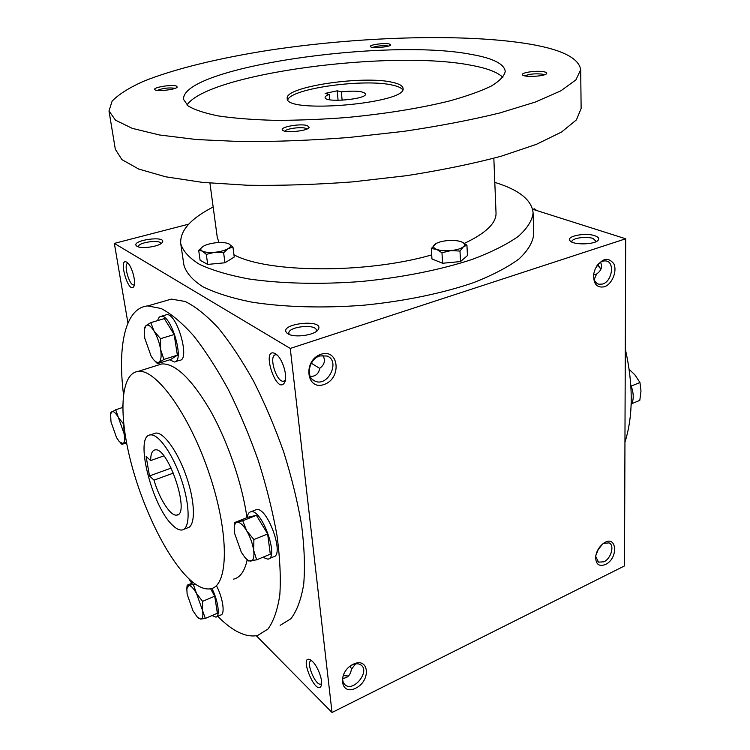 <?xml version="1.0" encoding="UTF-8"?>
<svg xmlns="http://www.w3.org/2000/svg" width="750" height="750" viewBox="0 0 750 750"><rect width="100%" height="100%" fill="white"/><g stroke="black" fill="none" stroke-linecap="round" stroke-linejoin="round"><path stroke-width="1.12" d="M311.325 363.225L319.772 368.428M322.838 355.331C325.631 360.272 324.619 364.584 319.8 368.269C318.684 373.819 315.506 376.537 310.247 376.425M289.359 334.5L288.872 333.337C287.503 326.597 316.256 323.466 316.369 330.338L316.134 331.575M343.35 675.112L348.309 676.134M349.978 666.253L351.759 669.056M355.613 663.862L351.412 669.253C350.456 675.112 347.559 678.113 342.703 678.272M319.838 355.922L327.103 356.016C340.828 361.041 327.759 387.581 314.803 381.019C305.25 377.391 308.878 359.006 319.838 355.922M311.588 660.647L311.137 660.712C305.419 661.734 315.553 686.231 320.831 684.103L321.628 683.559M312.441 661.406L310.641 659.972C297.844 653.091 316.266 697.659 321.281 685.622C323.203 680.925 317.906 666.422 312.441 661.406M596.55 274.369L593.672 274.434M597.638 264.825L600.966 269.062M594.225 279.544L596.569 274.041C601.35 270.628 602.663 266.7 600.516 262.275M597.825 264.609L600.262 268.416M126.769 262.172C117.769 257.016 128.494 294.666 133.725 286.613C136.528 282.872 131.897 265.697 127.2 262.481L126.769 262.172M128.109 263.334L127.988 263.334C123.047 263.222 129.169 285.806 133.809 284.916L134.353 284.728M349.922 666.291L352.153 664.959C355.744 663.328 358.734 663.384 361.125 665.119C370.294 671.569 353.372 692.409 345.066 684.825C342.113 681.909 341.916 677.794 344.494 672.469M353.25 664.209C369.084 656.512 371.4 680.606 355.753 688.181C339.984 696.216 337.247 671.859 353.25 664.209M320.981 354.262C339.028 348.197 341.934 378.488 324.131 384.478C306.178 391.022 302.719 360.272 320.981 354.262M605.391 564.516C619.341 558.028 616.538 532.978 602.916 543.806C598.697 547.359 596.259 551.794 595.631 557.119C595.809 564.366 599.062 566.831 605.391 564.516M595.697 556.444L598.519 562.144L603.9 561.806C611.147 558.619 614.841 545.166 609.066 542.878L603.459 543.403M595.828 555.553L598.322 549.366L602.784 543.909M604.369 286.8C612.122 284.259 617.512 270.956 613.744 263.625C607.931 256.603 601.772 258.309 595.266 268.762L593.822 273.403C593.044 283.659 596.559 288.122 604.369 286.8M593.7 274.125C593.391 279.656 595.134 283.041 598.931 284.269L602.719 284.006C612.056 281.344 615 262.266 606.188 260.991C602.784 260.475 599.653 262.125 596.775 265.931M188.728 224.147L114.347 243.394L290.259 348.431L625.688 238.781L532.603 209.231M625.688 238.781L624.506 565.922L332.034 712.5L290.259 348.431M275.456 353.728C260.156 345.609 276.722 396.788 284.709 382.312C287.878 376.481 282.684 359.016 276.384 354.384L275.456 353.728M163.519 301.369L171.366 299.109L185.128 301.472C195.412 306.497 206.447 315.309 218.212 327.9C230.184 342.6 241.997 360.375 253.622 381.244C264.862 403.509 274.903 427.144 283.753 452.156C291.637 477.338 297.6 501.684 301.622 525.197C304.416 547.603 305.109 567.309 303.703 584.325C301.163 599.409 296.897 610.875 290.906 618.731L280.134 625.359M256.322 635.766L332.034 712.5M114.347 243.394L127.941 323.081M343.238 675.459L348.291 676.153M288.084 333.881L287.081 333.178C276.909 323.578 325.941 318.244 318.066 329.794C314.681 335.269 294.394 338.044 288.084 333.881M594.797 235.725C585.234 232.294 565.275 236.4 570.094 240.863C573.319 245.203 594.966 244.706 598.162 240.188C599.484 238.444 598.359 236.953 594.797 235.725M137.053 246.3L136.575 245.972C130.106 240.366 166.856 235.181 162.366 242.316C160.416 246.319 141.45 249.328 137.053 246.3M172.716 525.375C151.969 506.737 134.016 435.356 150.394 434.916C158.381 433.575 173.044 454.378 181.575 480.141C190.219 505.884 190.162 528.909 182.091 529.978C179.428 530.391 176.297 528.853 172.716 525.375M146.128 456.459L150.666 460.575C150.675 454.041 152.128 450.497 155.025 449.916C167.944 446.156 190.819 514.781 176.756 515.081C170.644 516.516 159.291 498.787 154.012 480.15L149.484 475.931L146.128 456.459M153.769 433.753L155.653 433.106C163.706 431.737 178.434 452.466 186.938 478.163C195.562 503.841 195.422 526.847 187.275 527.962L183.844 529.303M186.553 576.431C164.325 553.331 140.878 503.344 129.769 457.556C118.612 411.806 120.984 373.416 138.122 371.4C156.047 368.55 189.769 414.966 209.578 474.694C229.584 534.394 228.591 586.134 210.591 588.778C203.709 589.95 195.694 585.834 186.553 576.431M157.097 365.419L161.794 363.928C175.388 363.337 191.559 378.853 210.291 410.494C227.709 441.347 242.213 483.703 246.966 517.659M247.219 559.65C244.734 571.153 240.169 577.65 233.541 579.131M191.775 583.303L188.794 578.644M123.478 394.294C117.441 345.3 125.334 307.725 147.769 305.925L161.081 308.484C171.075 313.688 181.856 322.697 193.406 335.531C205.191 350.484 216.862 368.55 228.422 389.719C239.616 412.284 249.675 436.228 258.6 461.531C266.597 486.994 272.719 511.575 276.956 535.284C279.984 557.85 280.941 577.678 279.834 594.75C277.594 609.844 273.628 621.272 267.956 629.044L257.644 635.484C245.981 637.819 232.678 631.425 217.734 616.312M625.294 348.9C633.309 384.788 633.197 415.894 624.956 442.228M154.012 480.15L173.466 473.062M150.666 460.575L163.828 455.897M171.216 468.075L149.484 475.931M138.516 246.9L138.478 246.741C137.297 242.475 160.641 239.175 160.8 243.572L160.809 243.731M596.297 241.537L593.081 238.481C586.153 235.988 571.378 238.219 571.903 241.697L571.978 242.119M276.966 354.891L275.728 354.759C268.153 355.116 276.431 382.828 283.612 381.225L285.384 380.091M338.072 100.341L337.219 90.806L341.381 91.837C355.369 90.459 363.422 91.172 365.55 93.966C367.116 99.328 324.497 103.059 325.097 97.5C325.059 96.497 326.447 95.484 329.259 94.453L325.134 93.403L337.219 90.806M342.122 100.237L341.381 91.837M213.169 207.009C190.612 218.559 179.803 230.784 180.741 243.675L183.9 265.012C186.113 272.7 192.338 279.9 202.594 286.603C215.184 292.856 231.459 298.012 251.419 302.062C283.603 307.172 322.866 308.353 363.656 305.222C404.372 301.219 442.819 293.241 473.634 282.619C492.591 275.166 507.722 267.262 519.038 258.919C527.962 250.538 532.856 242.362 533.7 234.403L533.1 212.85C531.788 199.987 519.019 189.825 494.803 182.372M180.741 243.675C182.906 251.034 189.131 257.906 199.406 264.291C212.044 270.234 228.412 275.109 248.494 278.906C280.894 283.669 320.447 284.634 361.575 281.466C402.628 277.453 441.412 269.625 472.491 259.312C491.616 252.075 506.878 244.444 518.297 236.391C527.306 228.319 532.238 220.472 533.1 212.85M209.934 183.094L217.275 237.403L219.037 242.531M233.953 254.784C267.197 273.038 366.291 273.881 431.7 254.906M464.419 243.347C485.85 233.212 496.388 223.097 496.031 213.019L493.837 158.259M109.003 110.963L115.312 149.231L121.941 159.656L138.675 169.041L165.684 176.803L202.425 182.372L247.491 185.25C280.997 185.738 316.125 184.612 352.856 181.856L406.837 175.641C441.647 170.175 473.062 163.706 501.103 156.244L536.316 144.375L561.562 132.037L576.413 119.887L581.128 108.478L580.697 69.694C578.7 57.431 559.809 48.6 524.034 43.191C458.419 33.384 356.869 36.909 268.884 50.269C218.878 58.134 173.944 68.953 143.006 81.516C128.869 87.909 118.566 94.453 112.116 101.128L109.003 110.963L115.491 120.169L132.234 128.344L159.422 134.972L196.528 139.547L242.128 141.638C276.084 141.713 311.7 140.325 348.975 137.475L403.772 131.353C439.106 126.103 471.009 120 499.472 113.044L535.219 102.103L560.841 90.844L575.906 79.884L580.697 69.694M471.103 54.366C385.969 37.828 180.262 67.359 183.609 99.497L188.081 105.9C194.55 109.856 204.741 113.213 218.653 115.987C234.6 118.322 253.444 119.775 275.166 120.347C298.134 120.356 322.153 119.4 347.231 117.469C385.613 113.775 419.541 108.319 449.016 101.091C466.669 96.206 480.788 91.172 491.391 85.997C499.781 80.869 504.403 75.994 505.237 71.363C504.169 63.816 492.787 58.144 471.103 54.366M307.369 125.616C300.609 123.253 279.309 127.041 282.516 130.069C284.419 133.331 307.959 131.025 309.141 127.472L307.369 125.616M389.025 43.894C383.634 42.769 368.672 44.953 370.453 46.612C371.372 48.6 390.122 47.062 390.741 44.953L389.025 43.894M543.787 71.747C536.587 70.284 520.378 72.656 522.534 74.878C523.744 77.569 545.541 76.359 546.656 73.537C547.05 72.778 546.094 72.188 543.787 71.747M176.25 86.006C171.478 84.3 152.372 87.497 154.828 89.616C156.178 91.913 176.644 89.55 177.253 87.028L176.25 86.006M502.875 77.362C497.663 72.272 487.238 68.269 471.609 65.372C392.372 49.397 208.172 73.322 186.975 105M392.869 82.425C363.844 75.066 284.344 86.756 287.222 98.419C284.934 114.131 407.991 103.369 403.012 88.284C402.712 85.838 399.337 83.878 392.869 82.425M402.694 89.766C401.4 87.919 398.194 86.419 393.075 85.256C365.625 78.253 291.319 88.294 287.794 99.816M175.097 88.35L174.797 88.238C168.441 87.506 162.609 88.219 157.312 90.403M544.359 74.812L542.278 74.138C534.928 73.406 529.125 73.997 524.878 75.9M388.463 46.097L387.722 45.919C382.172 45.412 377.222 45.9 372.872 47.372M306.994 129L305.644 128.297C300.9 126.628 285.984 128.681 284.944 131.156M329.756 99.769L329.259 94.453M223.622 252.731L228.15 248.625C224.925 250.463 220.472 251.681 214.791 252.291L206.306 254.372L207.703 264.413L224.972 262.781L234.244 257.025L232.95 247.078L228.713 243.778C225.956 242.606 221.888 242.241 216.497 242.7C210.956 243.281 206.55 244.472 203.297 246.263L202.022 247.134C200.278 248.663 200.372 249.975 202.294 251.072C204.966 252.347 209.128 252.759 214.791 252.291L223.622 252.731L224.972 262.781M232.95 247.078L228.15 248.625C231.019 246.769 231.253 245.175 228.853 243.853L227.681 243.375M202.988 246.45L198.694 250.312L200.1 260.259L207.703 264.413M206.306 254.372L202.294 251.072L198.694 250.312M459.994 251.062L463.416 246.778C460.95 248.691 456.788 249.966 450.909 250.594L441.975 252.769L442.594 263.259L460.547 261.553L467.456 255.563L466.931 245.175L461.419 241.819C457.725 240.534 453 240.141 447.234 240.628C441.797 241.191 437.775 242.353 435.159 244.097L434.841 244.331C432.666 246.244 433.219 247.903 436.528 249.337C440.194 250.659 444.984 251.081 450.909 250.594L459.994 251.062L460.547 261.553M466.931 245.175L463.416 246.778C465.206 245.166 464.962 243.703 462.703 242.391L461.419 241.819M436.2 243.45L431.306 248.55L431.953 258.938L442.594 263.259M441.975 252.769L436.528 249.337L431.306 248.55M536.775 210.553L534.562 208.837L532.913 209.325M631.219 386.081L639.956 382.528L634.913 374.869L629.156 369.337M630.816 385.087C633.919 393.141 634.022 399.872 631.116 405.291M631.959 403.622L639.806 400.35L640.997 391.012L639.956 382.528M110.803 412.716L115.716 409.753L118.369 417.497C115.688 412.866 113.503 410.944 111.834 411.722L110.606 414.131L110.991 421.819L116.541 437.587L119.372 441.759L123.066 443.588C124.65 442.547 124.978 439.219 124.05 433.594L118.369 417.497L123.909 424.35M122.747 407.438L115.716 409.753M126.019 439.809L124.05 433.594L123.825 425.081M122.766 405.019L122.109 407.653M126.431 442.069L121.959 444.375L120.45 442.847M126.572 442.781L121.959 444.375M144.628 327.469L146.1 325.538L150.816 322.631L154.059 331.097C150.853 326.034 148.2 324.178 146.1 325.538L144.422 329.213L144.731 338.137L151.134 356.175L153.047 358.988C155.447 361.988 157.453 363 159.075 362.053C161.091 360.431 161.606 356.269 160.631 349.575C159.431 342.694 157.238 336.534 154.059 331.097L160.575 338.672L160.631 349.575L163.894 359.409L157.481 363.666L154.041 360.159M157.481 363.666L170.784 359.475L177.366 355.172L174.169 334.528L164.344 318.619L150.816 322.631M175.378 361.631L179.7 360.262C190.622 360.459 176.925 312.544 166.613 314.681L165.506 315.009M169.781 359.794L174.319 361.969C185.147 362.194 171.394 314.175 161.175 316.294C159.497 316.472 158.325 317.906 157.669 320.597M174.169 334.528L160.575 338.672M177.366 355.172L163.894 359.409M256.678 559.837L270.3 554.166L267.647 533.953L256.425 515.334L248.184 517.172L234.684 522.516L242.738 520.753L246.666 530.756C242.981 524.775 239.784 521.944 237.066 522.281C235.406 522.703 234.469 524.513 234.234 527.709L234.516 533.137L241.331 552.281L244.847 557.325C247.153 559.978 249.169 561.225 250.884 561.066C253.509 560.456 254.437 556.903 253.669 550.397C252.619 543.619 250.284 537.075 246.666 530.756L253.903 539.541L253.669 550.397L256.678 559.837L248.372 560.944L246.375 558.928M256.425 515.334L242.738 520.753M268.969 558.713L273.319 556.894C285.169 555.769 267.262 506.109 256.312 509.634L255.169 510.084M262.753 557.306L267.872 559.172C279.619 558.094 261.684 508.313 250.828 511.791C248.859 512.222 247.641 514.144 247.181 517.566M267.647 533.953L253.903 539.541M234.225 527.784L234.684 522.516M193.387 582.638L187.153 585.225L193.397 584.625L196.547 593.55C193.519 588.216 190.941 585.534 188.831 585.516L186.816 588.787L187.134 594.244L192.994 610.847L197.25 617.016L200.681 619.087C202.706 618.853 203.334 615.994 202.547 610.528L196.547 593.55L202.603 601.341L202.547 610.528L205.341 618.431L200.681 619.087L198.431 618.113M195.103 583.922L193.397 584.625M216.544 616.828L220.716 615.019C225.234 614.494 223.088 598.547 216.713 586.209M212.044 615.534L215.887 617.119C220.341 616.603 218.203 600.788 211.903 588.422M205.341 618.431L217.369 613.228L214.725 596.194L210.591 588.778M214.725 596.194L202.603 601.341M186.862 588.206L187.153 585.225M312.863 379.819L314.803 381.019M321.431 685.087L321.281 685.622M595.847 274.838L596.353 274.669M598.875 266.794L599.616 267.591M134.016 286.022L133.725 286.613M598.519 562.144L597.853 561.731M598.931 284.269L597.619 283.781M155.653 433.106L150.394 434.916M161.794 363.928L138.122 371.4M171.366 299.109L147.769 305.925M177.966 514.622L176.756 515.081M161.869 242.906L162.366 242.316M137.241 246.394L136.575 245.972M597.413 240.863L598.162 240.188M570.853 241.5L570.094 240.863M316.95 330.956L318.066 329.794M288.441 334.078L287.081 333.178M344.419 684.206L345.066 684.825M285.113 381.244L284.709 382.312M283.612 381.225L284.466 380.934M308.672 128.016L309.141 127.472M283.087 130.519L282.516 130.069M110.606 414.131L110.822 412.594M161.175 316.294L166.613 314.681M144.422 329.213L144.666 327.225M250.828 511.791L256.312 509.634M234.234 527.709L234.281 526.538M186.816 588.787L186.956 586.987"/></g></svg>
